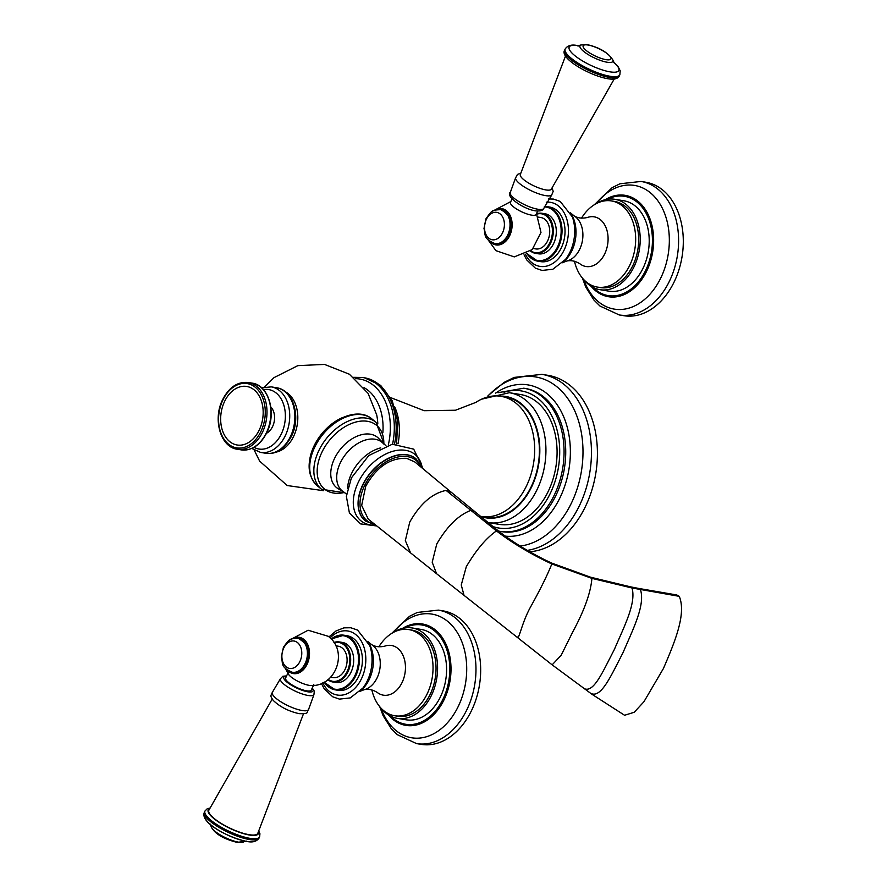<?xml version="1.0" encoding="UTF-8"?>
<svg xmlns="http://www.w3.org/2000/svg" width="887" height="887" viewBox="0 0 887 887"><rect width="100%" height="100%" fill="white"/><g stroke="black" fill="none" stroke-linecap="round" stroke-linejoin="round"><path stroke-width="1.33" d="M224.522 401.578A29.67 20.989 99.3 0 1 254.137 389.87A29.67 20.989 99.3 0 1 259.314 429.873A29.67 20.989 -80.7 0 1 229.7 441.582A29.67 20.989 -80.7 0 1 224.522 401.578M270.812 406.922A15.068 10.655 99.3 0 1 272.619 426.481A15.068 10.655 99.3 0 1 266.51 433.266M309.962 458.246A41.201 26.976 -50.9 0 1 313.954 446.128A41.201 26.976 -50.9 0 1 343.302 417.256M499.326 396.09A61.48 43.496 -80.7 0 1 535.659 425.195A61.48 43.496 -80.7 0 1 531.823 486.475A61.48 43.496 -80.7 0 1 479.734 516.156A60.87 43.064 -80.7 0 0 481.253 516.445A60.87 43.064 -80.7 0 0 526.745 485.411A60.87 43.064 99.3 0 0 500.856 396.301A60.87 43.064 99.3 0 0 475.887 402.376L455.486 410.237L424.174 410.692L390.602 397.598M500.856 396.301L505.579 397.077A60.87 43.064 99.3 0 1 531.468 486.176A60.87 43.064 -80.7 0 1 485.976 517.221A60.87 43.064 -80.7 0 1 483.637 516.744M487.44 522.432L488.183 522.565A65.782 46.545 -80.7 0 0 537.356 489.014A65.782 46.545 -80.7 0 0 509.371 392.708L520.525 394.527A65.782 46.545 99.3 0 1 548.499 490.833A65.782 46.545 99.3 0 1 499.337 524.383A65.782 46.545 99.3 0 1 493.837 522.997M523.751 388.207L525.414 388.473A72.546 51.335 99.3 0 1 556.271 494.68A72.546 51.335 99.3 0 1 502.042 531.679L500.39 531.402A72.546 51.335 -80.7 0 0 554.608 494.403A72.546 51.335 -80.7 0 0 523.751 388.207L497.984 392.708M529.617 551.758A89.144 63.077 -80.7 0 0 585.786 505.823A89.144 63.077 99.3 0 0 547.867 375.312L541.902 374.347A89.144 63.077 -80.7 0 1 579.821 504.847A89.144 63.077 -80.7 0 1 527.266 550.383M406.656 458.335C390.125 457.692 376.487 467.005 365.721 486.287L361.663 505.424L368.305 519.194L410.581 552.889L405.337 540.604L409.75 522.088C420.072 503.849 432.191 493.294 446.094 490.411L451.361 492.363L414.883 461.994L406.656 458.335M591.319 693.623C601.464 697.814 611.043 675.706 622.951 652.799C633.407 628.384 645.326 605.045 640.469 589.644L638.518 588.403L676.792 594.966L679.276 596.341C686.405 613.715 675.306 640.891 663.443 668.476L643.918 701.761L634.205 712.283L624.57 715.266L592.106 694.377L552.146 664.851L561.138 655.316L572.98 631.477C584.411 610.311 590.731 592.616 591.906 578.379L590.653 577.226L551.404 562.968C531.246 553.477 513.529 542.766 498.239 530.847L451.361 492.363M565.518 56.003L520.314 174.528A17.152 4.557 25.3 0 0 528.585 183.032A17.152 4.557 25.3 0 0 545.926 189.929A17.152 4.557 25.3 0 0 551.315 189.186L614.214 79.021M537.666 211.117L536.103 214.432A14.181 3.77 25.3 0 1 531.59 215.142A14.181 3.77 -154.7 0 1 517.099 209.343A14.181 3.77 -154.7 0 1 510.457 202.314L512.032 198.998M538.431 217.138L540.904 217.548A15.888 11.243 99.3 0 1 544.895 219.377A15.888 11.243 99.3 0 1 548.743 238.015A15.888 11.243 99.3 0 1 535.781 248.914L533.32 248.515M530.493 251.043A20.29 14.358 -80.7 0 0 535.504 253.327L538.509 253.815A20.29 14.358 99.3 0 0 553.665 243.47A20.29 14.358 -80.7 0 0 545.039 213.767L542.035 213.279A20.29 14.358 -80.7 0 0 536.557 213.845M538.509 253.815A20.29 14.358 99.3 0 1 537.023 253.46M526.811 253.46A27.663 19.581 -80.7 0 0 537.744 261.166L540.748 261.654A27.663 19.581 99.3 0 0 561.427 247.54A27.663 19.581 -80.7 0 0 549.663 207.037L546.658 206.549A27.663 19.581 -80.7 0 0 544.463 206.372L546.658 206.549A27.663 19.581 -80.7 0 1 558.422 247.052A27.663 19.581 -80.7 0 1 537.744 261.166L526.734 253.505M540.748 261.654A27.663 19.581 99.3 0 1 539.263 261.321M611.409 200.917L614.414 201.404A43.651 30.89 -80.7 0 1 632.974 265.313A43.651 30.89 99.3 0 1 600.355 287.576L597.35 287.089A43.651 30.89 99.3 0 0 629.981 264.825A43.651 30.89 -80.7 0 0 611.409 200.917A43.651 30.89 -80.7 0 0 581.495 218.158M597.35 287.089A43.651 30.89 99.3 0 1 574.466 261.233M600.355 287.576A43.651 30.89 99.3 0 1 598.858 287.277M614.758 199.287L623.761 200.75A45.802 32.409 99.3 0 1 643.241 267.807A45.802 32.409 99.3 0 1 609.014 291.169L600.011 289.694A45.802 32.409 99.3 0 0 634.238 266.344A45.802 32.409 -80.7 0 0 614.758 199.287A45.802 32.409 -80.7 0 0 596.474 203.522M600.011 289.694A45.802 32.409 99.3 0 1 584.023 279.871M609.014 291.169A45.802 32.409 99.3 0 1 604.579 289.982M619.237 314.952L623.938 315.717A67.634 47.854 99.3 0 0 674.486 281.223A67.634 47.854 -80.7 0 0 645.714 182.223L641.024 181.458A67.634 47.854 -80.7 0 1 669.785 280.458A67.634 47.854 -80.7 0 1 619.237 314.952L599.956 306.026L593.813 299.895L585.764 287.055L582.36 278.008M623.938 315.717A67.634 47.854 99.3 0 1 621.599 315.251M272.209 699.056L208.9 810.153A27.053 7.196 25.3 0 0 221.384 823.546A27.053 7.196 25.3 0 0 249.18 834.7A27.053 7.196 -154.7 0 0 257.818 833.27L303.476 713.835M288.175 672.568L285.592 678.023A14.181 3.77 25.3 0 0 292.233 685.052A14.181 3.77 25.3 0 0 306.725 690.851A14.181 3.77 -154.7 0 0 311.226 690.153L313.81 684.686M288.53 674.32A14.181 3.77 25.3 0 0 309.308 685.385A14.181 3.77 -154.7 0 0 312.235 685.529M289.472 640.148L308.099 630.236L328.323 636.323C348.369 650.903 336.361 686.216 311.559 685.551A14.137 3.759 -154.7 0 1 291.136 677.014A14.137 3.759 -154.7 0 1 288.94 674.863L284.949 667.822M335.807 645.803L338.269 646.213A15.888 11.243 99.3 0 1 342.26 648.042A15.888 11.243 99.3 0 1 346.118 666.68A15.888 11.243 99.3 0 1 333.157 677.579L330.685 677.18M334.399 682.125A20.29 14.358 -80.7 0 0 335.874 682.48A20.29 14.358 -80.7 0 0 351.041 672.135A20.29 14.358 99.3 0 0 342.415 642.432L339.411 641.944A20.29 14.358 -80.7 0 0 333.933 642.51M336.628 689.997A27.663 19.581 -80.7 0 0 338.124 690.319A27.663 19.581 -80.7 0 0 358.803 676.204A27.663 19.581 99.3 0 0 347.028 635.713L344.023 635.214A27.663 19.581 -80.7 0 0 331.217 639.05M371.841 689.898A43.651 30.89 -80.7 0 0 394.726 715.754A43.651 30.89 -80.7 0 0 427.346 693.49A43.651 30.89 99.3 0 0 408.785 629.582A43.651 30.89 99.3 0 0 378.86 646.823M408.785 629.582L411.779 630.08A43.651 30.89 99.3 0 1 430.35 693.978A43.651 30.89 -80.7 0 1 397.72 716.241A43.651 30.89 -80.7 0 1 396.234 715.942M381.388 708.536A45.802 32.409 -80.7 0 0 397.376 718.359A45.802 32.409 -80.7 0 0 431.614 695.009A45.802 32.409 99.3 0 0 412.133 627.952A45.802 32.409 99.3 0 0 393.85 632.187M412.133 627.952L421.137 629.426A45.802 32.409 99.3 0 1 440.617 696.472A45.802 32.409 99.3 0 1 406.379 719.834A45.802 32.409 99.3 0 1 401.955 718.647M418.974 743.916A67.634 47.854 -80.7 0 0 421.303 744.381A67.634 47.854 -80.7 0 0 471.851 709.888A67.634 47.854 99.3 0 0 443.09 610.888L438.389 610.123A67.634 47.854 -80.7 0 1 467.161 709.123A67.634 47.854 -80.7 0 1 416.613 743.616L397.321 734.691L391.189 728.56L383.129 715.72L379.725 706.673M261.022 431.27A32.586 23.051 -80.7 0 0 255.345 387.331A32.586 23.051 -80.7 0 0 222.814 400.181A32.586 23.051 -80.7 0 0 228.491 444.132A32.586 23.051 -80.7 0 0 261.022 431.27M248.216 382.497C237.528 381.51 228.979 387.275 222.559 399.804C212.581 419.34 220.608 447.347 237.328 449.243A33.817 23.927 -80.7 0 0 262.596 431.991A33.817 23.927 -80.7 0 0 248.216 382.497L252.074 383.129C268.794 385.013 276.822 413.032 266.854 432.568C260.434 445.086 251.875 450.851 241.186 449.875A33.817 23.927 -80.7 0 0 266.466 432.623A33.817 23.927 -80.7 0 0 252.074 383.129M239.279 449.443A33.817 23.927 -80.7 0 0 241.186 449.875L237.328 449.243M253.992 447.314A30.125 21.31 -80.7 0 0 281.456 433.665A30.125 21.31 -80.7 0 0 282.853 402.41A30.125 21.31 -80.7 0 0 263.406 389.615M251.764 448.434L260.578 452.414A33.196 23.494 -80.7 0 0 285.392 435.484A33.196 23.494 -80.7 0 0 271.278 386.876L276.422 387.719A33.196 23.494 -80.7 0 1 290.548 436.315A33.196 23.494 -80.7 0 1 265.734 453.257C272.52 454.277 282.277 452.88 291.524 436.171C301.17 417.2 293.519 389.87 276.422 387.719M263.195 452.625A33.196 23.494 -80.7 0 0 265.734 453.257L260.578 452.414M285.292 391.732A31.533 22.308 99.3 0 1 293.708 436.204A31.533 22.308 99.3 0 1 275.413 452.259M264.503 387.031L273.928 377.674L297.81 365.644L324.509 364.413L349.378 374.225L368.072 393.34L376.709 414.883A47.965 33.939 99.3 0 1 377.807 423.931M364.003 387.619A48.885 34.593 99.3 0 1 382.896 432.457M388.284 445.074A55.171 39.039 -80.7 0 0 355.31 378.671M392.564 444.176A57.178 40.458 -80.7 0 0 362.55 377.474L364.413 377.784A57.178 40.458 -80.7 0 1 394.538 443.943M398.008 443.799A49.095 34.737 -80.7 0 0 394.538 406.468M492.407 526.368A69.474 49.151 -80.7 0 0 550.661 492.595A69.474 49.151 -80.7 0 0 552.668 417.677A69.474 49.151 -80.7 0 0 504.049 392.254M505.446 536.147A76.482 54.107 -80.7 0 0 560.407 496.853A76.482 54.107 -80.7 0 0 558.666 407.066A76.482 54.107 -80.7 0 0 495.567 393.163M520.17 546.059A85.573 60.538 -80.7 0 0 571.849 502.186A85.573 60.538 -80.7 0 0 565.895 396.012A85.573 60.538 -80.7 0 0 488.46 395.48M371.897 418.93A43.164 28.262 129.1 0 0 314.563 447.503A43.164 28.262 129.1 0 0 317.424 485.899C307.689 476.441 306.525 463.313 313.92 446.538C324.952 421.635 356.496 405.426 371.897 418.93L376.044 422.312A43.164 28.262 129.1 0 0 318.699 450.873A43.164 28.262 129.1 0 0 321.571 489.269L317.424 485.899M344.433 492.451A41.157 26.943 -50.9 0 1 321.793 452.481A41.157 26.943 -50.9 0 1 359.812 421.258A41.157 26.943 -50.9 0 1 383.816 444.043M383.384 443.6A31.422 20.567 -50.9 0 0 340.22 463.058A31.422 20.567 129.1 0 0 343.912 492.119L338.346 488.837A32.409 21.221 -50.9 0 1 334.399 458.767A32.409 21.221 -50.9 0 1 379.037 438.81L385.967 445.773M347.571 488.615A34.77 22.763 -50.9 0 1 351.463 473.713A34.77 22.763 -50.9 0 1 380.689 447.891M375.833 525.193A42.798 28.018 -50.9 0 1 358.093 482.75A42.798 28.018 -50.9 0 1 394.704 450.818A42.798 28.018 -50.9 0 1 422.267 468.136M365.333 520.902A40.081 26.244 -50.9 0 1 365.222 520.813A40.081 26.244 -50.9 0 1 362.561 485.156A40.081 26.244 -50.9 0 1 415.815 458.623A40.081 26.244 -50.9 0 1 415.925 458.712M415.815 458.623L416.025 458.801A40.081 26.244 129.1 0 0 362.772 485.333A40.081 26.244 129.1 0 0 365.444 520.991L365.222 520.813M421.026 467.105A38.862 25.446 129.1 0 0 394.338 457.98A38.862 25.446 129.1 0 0 364.357 486.054A38.862 25.446 129.1 0 0 374.558 524.184M552.146 664.851L436.57 573.701L432.202 562.236L436.748 544.053C446.86 526.612 458.091 515.436 470.454 510.513L474.135 511.511M446.094 490.411L496.454 530.925L498.239 530.847M464.101 595.609L461.251 584.976L466.318 566.649C476.23 549.873 486.276 537.965 496.454 530.925C512.686 543.276 531.147 554.286 551.836 563.955L551.404 562.968M517.298 637.01C519.006 640.292 521.223 624.659 529.849 608.26C539.917 590.221 547.246 575.452 551.836 563.955L591.906 578.379L631.999 587.981L630.169 586.762L590.653 577.226M584.378 688.7C593.902 692.836 602.794 671.681 614.358 649.472C624.481 625.801 636.378 602.994 631.999 587.981L679.276 596.341M609.691 77.468A30.225 8.038 25.3 0 0 619.292 75.972C617.807 78.854 613.992 79.775 607.85 78.732C590.01 75.783 559.409 58.354 564.642 50.149A30.225 8.038 25.3 0 0 578.801 65.117A30.225 8.038 25.3 0 0 609.691 77.468M578.524 45.758L577.559 45.592C571.738 44.295 567.625 45.414 565.196 48.973A30.225 8.038 25.3 0 0 579.355 63.942A30.225 8.038 25.3 0 0 610.245 76.304A30.225 8.038 25.3 0 0 619.847 74.796L619.292 75.972M578.457 45.769A27.464 7.307 25.3 0 0 577.892 45.681A27.464 7.307 25.3 0 0 574.843 55.648A27.464 7.307 25.3 0 0 610.101 71.869A27.464 7.307 25.3 0 0 612.773 61.591M579.455 46.08L577.603 45.88L580.863 44.982A18.217 4.845 25.3 0 0 586.961 53.797A18.217 4.845 25.3 0 0 607.151 62.234A18.217 4.845 25.3 0 0 612.984 60.172L614.358 63.254M606.032 59.662A15.345 4.08 25.3 0 0 607.739 54.085A15.345 4.08 25.3 0 0 588.037 45.026A15.345 4.08 25.3 0 0 586.34 50.592A15.345 4.08 25.3 0 0 606.032 59.662M520.791 173.165L517.465 174.417L515.535 178.01A20.091 5.344 25.3 0 0 525.924 187.922A20.091 5.344 25.3 0 0 545.605 195.628A20.091 5.344 25.3 0 0 551.659 195.085L543.942 208.112C543.376 210.308 540.715 211.239 535.959 210.906C523.518 209.432 504.936 196.038 510.369 192.235A18.594 4.945 25.3 0 0 518.596 201.438A18.594 4.945 25.3 0 0 537.954 209.254A18.594 4.945 25.3 0 0 543.942 208.112M490.034 241.519A18.372 13.006 -80.7 0 0 491.398 242.816A18.372 13.006 -80.7 0 0 509.737 235.565A18.372 13.006 -80.7 0 0 506.532 210.784A18.372 13.006 -80.7 0 0 495.179 210.019M530.792 250.799A19.669 13.915 -80.7 0 0 549.885 242.617A19.669 13.915 -80.7 0 0 550.472 221.451A19.669 13.915 -80.7 0 0 536.768 214.166M530.459 251.065L535.504 253.327A20.29 14.358 -80.7 0 0 550.672 242.971A20.29 14.358 -80.7 0 0 542.035 213.279L536.535 213.811M527 253.36A27.053 19.137 -80.7 0 0 557.635 246.686A27.053 19.137 -80.7 0 0 544.285 206.915M525.392 254.192A32.442 22.951 -80.7 0 0 564.232 249.824A32.442 22.951 -80.7 0 0 566.072 217.005A32.442 22.951 -80.7 0 0 546.27 202.181M524.017 254.802L526.778 259.98L535.293 268.096L542.057 270.446L552.856 269.238L565.474 259.47A35.336 25.002 -80.7 0 0 570.097 251.886A35.336 25.002 -80.7 0 0 572.403 216.971L560.207 201.416L553.455 199.076L548.277 198.954M571.261 214.077A31.067 21.975 -80.7 0 1 571.971 250.555A31.067 21.975 99.3 0 1 563.467 261.842M562.236 262.796L566.738 261.044A23.805 16.842 99.3 0 0 579.799 249.07A23.805 16.842 -80.7 0 0 574.111 215.874L570.396 212.791M587.449 217.459L587.438 217.47A25.18 17.818 -80.7 0 1 605.411 226.252A25.18 17.818 -80.7 0 1 604.812 253.671A25.18 17.818 99.3 0 1 579.876 263.772L579.887 263.783C575.33 260.989 570.951 260.079 566.738 261.044M592.993 287.366A50.304 35.591 -80.7 0 0 645.88 269.958A50.304 35.591 -80.7 0 0 646.024 213.102A50.304 35.591 -80.7 0 0 607.362 199.276M591.064 286.257A51.368 36.345 -80.7 0 0 646.945 270.535A51.368 36.345 -80.7 0 0 646.357 211.184A51.368 36.345 -80.7 0 0 605.189 199.708M583.635 279.472A62.667 44.339 -80.7 0 0 620.379 309.519A62.667 44.339 -80.7 0 0 661.17 277.165A62.667 44.339 -80.7 0 0 654.994 197.224A62.667 44.339 -80.7 0 0 595.986 203.777M491.331 242.339A17.962 12.717 -80.7 0 0 491.453 242.45A17.962 12.717 -80.7 0 0 509.393 235.354A17.962 12.717 -80.7 0 0 506.255 211.128A17.962 12.717 -80.7 0 0 496.665 209.642M500.623 209.631A17.219 12.185 99.3 0 1 500.778 209.654A17.219 12.185 99.3 0 1 508.096 234.855A17.219 12.185 99.3 0 1 495.234 243.637A17.219 12.185 99.3 0 1 495.079 243.615M507.796 234.811A17.219 12.185 99.3 0 1 494.935 243.592C482.395 238.248 485.987 234.711 483.98 228.569L486.054 218.634C492.817 209.243 491.797 210.463 500.479 209.609A17.219 12.185 99.3 0 1 507.796 234.811M486.32 219.444A13.882 9.824 99.3 0 1 500.179 213.967A13.882 9.824 99.3 0 1 502.596 232.693A13.882 9.824 99.3 0 1 488.737 238.171A13.882 9.824 99.3 0 1 486.32 219.444M258.45 831.74A27.763 7.384 -154.7 0 1 249.591 835.044A27.763 7.384 -154.7 0 1 218.657 822.061A27.763 7.384 -154.7 0 1 209.676 808.689M259.071 838.027A30.225 8.038 -154.7 0 1 249.469 839.523A30.225 8.038 -154.7 0 1 218.579 827.172A30.225 8.038 -154.7 0 1 204.42 812.204C199.531 822.814 229.323 838.015 246.708 841.408C252.507 842.705 256.631 841.586 259.071 838.027L259.625 836.851A30.225 8.038 -154.7 0 1 250.023 838.359A30.225 8.038 -154.7 0 1 219.133 825.997A30.225 8.038 -154.7 0 1 204.975 811.028L207.181 808.811L210.064 807.979M243.415 842.018A18.217 4.845 -154.7 0 1 238.492 842.14A18.217 4.845 -154.7 0 1 221.539 835.665A18.217 4.845 -154.7 0 1 211.283 826.828C214.698 833.713 223.324 838.914 237.162 842.395L246.664 841.12M246.386 841.319A27.464 7.307 -154.7 0 1 218.18 830.01A27.464 7.307 -154.7 0 1 205.485 816.406M204.975 811.028L204.42 812.204A30.225 8.038 -154.7 0 1 204.786 811.649M302.223 710.531A20.091 5.344 -154.7 0 1 280.88 701.805A20.091 5.344 -154.7 0 1 272.608 691.915C270.624 696.483 269.925 695.231 273.141 700.32C279.86 706.817 288.497 711.252 299.063 713.647C310.095 713.98 306.181 712.361 308.743 708.99A20.091 5.344 -154.7 0 1 302.223 710.531M308.743 708.99L313.898 694.765A18.594 4.945 -154.7 0 1 308.122 695.475A18.594 4.945 -154.7 0 1 289.484 688.09A18.594 4.945 -154.7 0 1 280.325 678.888L282.82 676.271L286.601 675.883M312.113 688.279A16.166 4.302 -154.7 0 1 307.889 691.805A16.166 4.302 -154.7 0 1 288.375 683.212A16.166 4.302 -154.7 0 1 286.468 676.16M287.41 670.184A18.372 13.006 -80.7 0 0 288.763 671.481A18.372 13.006 -80.7 0 0 307.113 664.23A18.372 13.006 -80.7 0 0 303.908 639.46A18.372 13.006 -80.7 0 0 292.544 638.684M328.168 679.464A19.669 13.915 -80.7 0 0 347.249 671.282A19.669 13.915 -80.7 0 0 347.837 650.116A19.669 13.915 -80.7 0 0 334.144 642.831M327.857 679.708A20.29 14.358 -80.7 0 0 332.88 681.992A20.29 14.358 -80.7 0 0 348.037 671.636A20.29 14.358 -80.7 0 0 339.411 641.944L333.911 642.476M324.365 682.025A27.053 19.137 -80.7 0 0 355.011 675.362A27.053 19.137 -80.7 0 0 354.146 643.219A27.053 19.137 -80.7 0 0 331.35 639.194M324.187 682.125A27.663 19.581 -80.7 0 0 335.12 689.831A27.663 19.581 -80.7 0 0 355.798 675.717A27.663 19.581 -80.7 0 0 344.023 635.214L331.15 638.984M322.768 682.857A32.442 22.951 -80.7 0 0 361.597 678.488A32.442 22.951 -80.7 0 0 359.39 638.296A32.442 22.951 -80.7 0 0 330.097 637.908M321.382 683.467L324.143 688.645L332.669 696.761L339.422 699.111L350.232 697.914L362.85 688.135A35.336 25.002 -80.7 0 0 367.462 680.551A35.336 25.002 -80.7 0 0 369.779 645.636L357.572 630.08L350.82 627.752L343.979 627.852L336.018 630.945L328.988 636.877M368.626 642.742A31.067 21.975 99.3 0 1 369.347 679.22A31.067 21.975 -80.7 0 1 360.832 690.507M364.113 689.709A23.805 16.842 -80.7 0 0 377.163 677.735A23.805 16.842 99.3 0 0 371.487 644.539C375.168 646.8 379.603 647.333 384.803 646.135A25.18 17.818 99.3 0 1 402.787 654.916A25.18 17.818 99.3 0 1 402.177 682.336A25.18 17.818 -80.7 0 1 377.252 692.437C372.695 689.654 368.316 688.744 364.113 689.709L359.612 691.461M390.369 716.031A50.304 35.591 -80.7 0 0 443.256 698.623A50.304 35.591 -80.7 0 0 443.389 641.778A50.304 35.591 -80.7 0 0 404.738 627.941M388.439 714.922A51.368 36.345 -80.7 0 0 444.32 699.2A51.368 36.345 -80.7 0 0 443.722 639.849A51.368 36.345 -80.7 0 0 402.554 628.373M381.011 708.136A62.667 44.339 -80.7 0 0 417.744 738.184A62.667 44.339 -80.7 0 0 458.546 705.83A62.667 44.339 -80.7 0 0 452.37 625.889A62.667 44.339 -80.7 0 0 393.362 632.442M288.696 671.004A17.962 12.717 -80.7 0 0 288.829 671.115A17.962 12.717 -80.7 0 0 306.769 664.019A17.962 12.717 -80.7 0 0 303.631 639.793A17.962 12.717 -80.7 0 0 294.029 638.307M297.999 638.296A17.219 12.185 99.3 0 1 298.143 638.318A17.219 12.185 99.3 0 1 305.461 663.52A17.219 12.185 99.3 0 1 292.599 672.302A17.219 12.185 99.3 0 1 292.455 672.279M297.855 638.274A17.219 12.185 99.3 0 1 305.172 663.476A17.219 12.185 99.3 0 1 292.311 672.257C279.771 666.913 283.363 663.376 281.356 657.234L283.419 647.299C290.193 637.908 289.173 639.128 297.855 638.274L298.143 638.318C308.244 643.907 310.816 652.289 305.86 663.465C300.227 671.193 295.815 674.131 292.599 672.302L292.311 672.257M299.972 661.358A13.882 9.824 99.3 0 1 286.113 666.836A13.882 9.824 99.3 0 1 283.685 648.109A13.882 9.824 99.3 0 1 297.555 642.631A13.882 9.824 99.3 0 1 299.972 661.358M261.654 387.841L271.278 386.876M323.578 490.711L287.188 485.533L259.647 461.14L254.214 450.108M353.647 377.319L362.55 377.474M396.578 443.81L397.731 421.325L392.231 400.791L380.634 385.357L364.413 377.784M481.253 516.445L485.976 517.221M481.53 399.205L509.371 392.708M488.183 522.565L499.337 524.383M500.39 531.402L498.505 531.047M488.027 395.669L504.071 382.408L514.15 377.418L541.902 374.347M344.943 492.806L321.571 489.269M384.271 444.465L376.044 422.312M343.912 492.119L346.562 494.214M423.21 468.935L413.708 449.144L392.265 444.221L368.781 455.552L351.385 477.916L346.373 496.387L349.411 512.963L360.588 523.895L376.798 525.969M375.766 525.137L365.444 520.991M416.025 458.801L422.201 468.092M436.57 573.701L410.581 552.889M638.518 588.403L630.169 586.762M613.871 62.467L618.217 66.88L620.201 70.783L619.847 74.796M580.863 44.982L587.116 44.605C599.59 47.466 608.216 52.655 612.984 60.172M565.196 48.973L564.642 50.149M552.069 187.944L553.2 191.326L551.659 195.085M515.535 178.01L510.369 192.235M510.812 201.56L492.097 211.472M487.584 239.157L495.955 250.677L514.272 256.886L532.189 249.613L540.981 232.438L536.458 213.689M587.438 217.47C582.227 218.668 577.792 218.135 574.111 215.874M594.312 204.753L612.152 187.634L619.958 183.775L641.024 181.458M494.935 243.592L495.234 243.637C498.439 245.466 502.862 242.528 508.484 234.8C513.451 223.624 510.879 215.242 500.778 209.654L500.479 209.609M259.625 836.851L259.935 833.758L258.749 830.997M209.92 823.746L211.283 826.828M313.898 694.765L314.342 691.184L312.246 688.002M272.608 691.915L280.325 678.888M335.874 682.48L327.824 679.73M338.124 690.319L335.12 689.831L324.11 682.17M367.761 641.456L371.487 644.539M394.726 715.754L397.72 716.241M406.379 719.834L397.376 718.359M391.677 633.418L409.517 616.299L417.333 612.44L438.389 610.123M416.613 743.616L421.303 744.381"/></g></svg>
